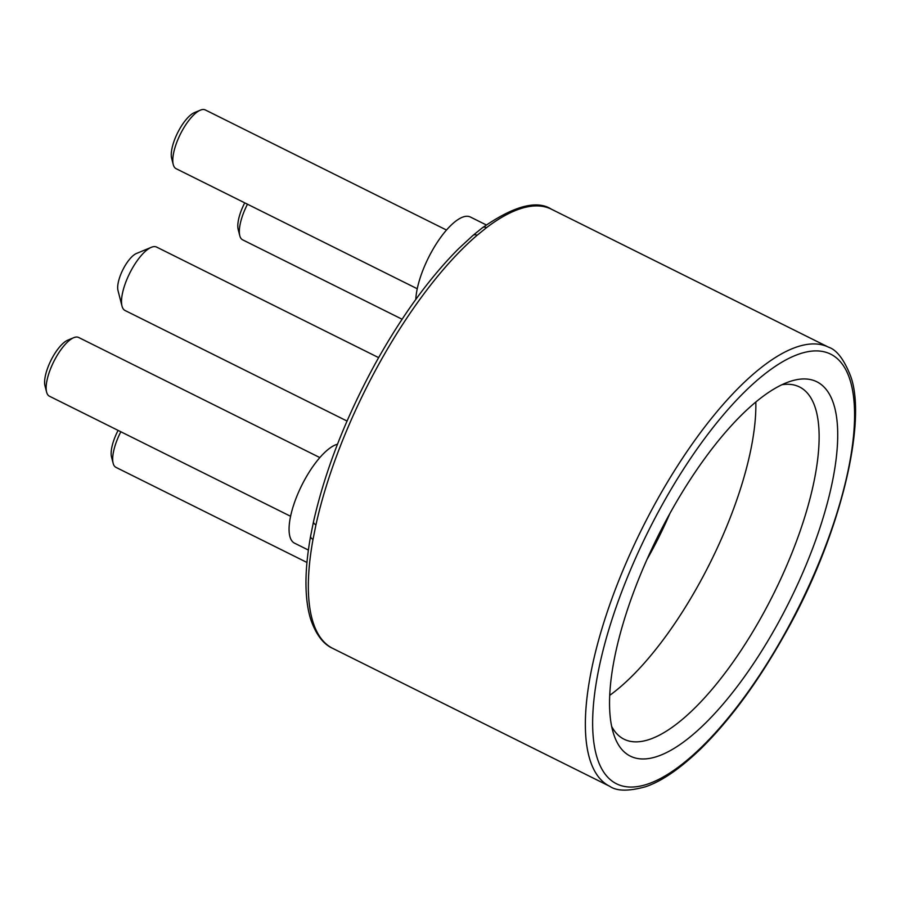<?xml version="1.0" encoding="UTF-8"?>
<svg xmlns="http://www.w3.org/2000/svg" width="900" height="900" viewBox="0 0 900 900"><rect width="100%" height="100%" fill="white"/><g stroke="black" fill="none" stroke-linecap="round" stroke-linejoin="round"><path stroke-width="1.35" d="M332.775 648.405C323.527 644.321 316.282 634.95 311.04 620.314C308.588 612.934 307.001 604.058 306.304 593.685C305.235 577.316 306.664 558.124 310.613 536.119L313.515 521.663C325.339 469.631 346.376 416.126 376.65 361.147C402.615 314.843 429.986 277.312 458.775 248.535L472.95 235.429A5.242 3.78 49.4 0 1 477.113 235.271A245.306 86.085 116.5 0 0 379.901 362.272A245.306 86.085 116.5 0 0 315.945 524.846L313.009 539.415A245.306 86.085 116.5 0 0 332.775 648.405L609.874 786.375A245.306 86.085 -63.5 0 1 657 500.243A245.306 86.085 -63.5 0 1 828.551 347.197L551.464 209.227A245.306 86.085 116.5 0 0 486.54 227.644L477.113 235.271M120.836 431.752A32.794 11.509 116.5 0 0 113.153 463.298L111.544 457.065A27.551 9.664 -63.5 0 1 118.08 430.391M113.153 463.298A32.794 11.509 116.5 0 0 115.954 467.359L306.956 562.466M247.477 204.21A32.794 11.509 116.5 0 0 239.805 235.755L238.196 229.511A27.551 9.664 -63.5 0 1 244.732 202.849M239.805 235.755A32.794 11.509 116.5 0 0 242.595 239.816L402.086 319.23M46.609 392.13L45 385.886A27.551 9.664 -63.5 0 1 52.639 357.176A27.551 9.664 -63.5 0 1 67.77 340.166L73.721 337.691A32.794 11.509 116.5 0 0 55.71 357.941A32.794 11.509 116.5 0 0 46.609 392.13A32.794 11.509 116.5 0 0 49.41 396.191L290.61 516.296M173.261 164.588L171.653 158.344A27.551 9.664 -63.5 0 1 179.291 129.623A27.551 9.664 -63.5 0 1 194.422 112.624L200.362 110.149A32.794 11.509 116.5 0 0 182.351 130.399A32.794 11.509 116.5 0 0 173.261 164.588A32.794 11.509 116.5 0 0 176.051 168.649L417.251 288.754M669.847 513.562A167.085 58.635 -63.5 0 1 646.988 559.474M755.82 401.985A196.774 69.053 -63.5 0 1 609.75 695.317M781.852 384.739A196.774 69.053 -63.5 0 1 799.481 386.944A196.774 69.053 -63.5 0 1 806.771 392.434A196.774 69.053 -63.5 0 1 767.756 605.25A196.774 69.053 -63.5 0 1 624.071 739.226A196.774 69.053 -63.5 0 1 616.793 733.748A196.774 69.053 -63.5 0 1 611.696 726.491M824.569 387.596A209.126 73.384 -63.5 0 1 776.655 625.714A209.126 73.384 -63.5 0 1 622.654 750.364A209.126 73.384 -63.5 0 1 614.002 735.086A209.126 73.384 -63.5 0 1 657.923 536.265A209.126 73.384 -63.5 0 1 790.11 381.409A209.126 73.384 -63.5 0 1 824.569 387.596M378.619 357.626L156.611 247.084A35.415 12.431 116.5 0 0 151.301 247.32A35.415 12.431 116.5 0 0 131.85 269.179A35.415 12.431 116.5 0 0 122.017 306.113A35.415 12.431 116.5 0 0 125.044 310.5L347.04 421.043M122.017 306.113L117.99 290.52A22.297 7.83 -63.5 0 1 124.177 267.266A22.297 7.83 -63.5 0 1 136.429 253.496L151.301 247.32M308.385 550.058L294.57 543.184A55.091 19.339 -63.5 0 1 305.156 478.912A55.091 19.339 -63.5 0 1 337.489 444.195M415.789 299.441A55.091 19.339 -63.5 0 1 431.809 251.37A55.091 19.339 -63.5 0 1 470.34 217.001L486.259 224.921M446.49 230.04L205.29 109.935A32.794 11.509 116.5 0 0 200.362 110.149M319.838 457.582L78.649 337.478A32.794 11.509 116.5 0 0 73.721 337.691M310.613 536.119A5.242 3.139 10.3 0 0 313.009 539.415M313.515 521.663A5.242 2.846 12.5 0 0 315.945 524.846M486.54 227.644A5.242 4.005 -127.3 0 0 482.411 227.768L482.411 227.768C513.799 205.931 536.816 199.744 551.464 209.227M662.726 503.865A240.064 84.24 116.5 0 0 607.725 777.184A240.064 84.24 116.5 0 0 784.496 634.095A240.064 84.24 116.5 0 0 839.498 360.776A240.064 84.24 116.5 0 0 662.726 503.865M609.874 786.375C616.826 791.224 628.661 791.359 645.39 786.791C661.646 781.391 680.22 768.623 701.111 748.485C730.373 719.617 758.239 681.604 784.688 634.466C840.296 536.861 867.938 420.48 850.275 375.233C843.795 359.123 836.561 349.785 828.551 347.197M482.411 227.768L472.95 235.429"/></g></svg>
